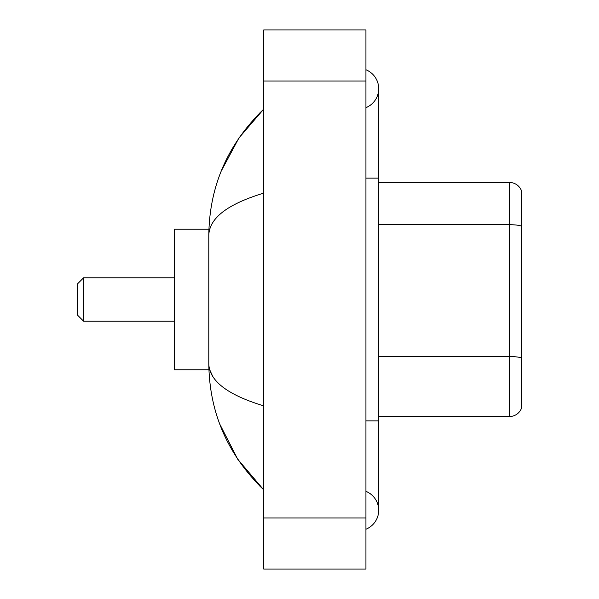 <?xml version="1.0" encoding="UTF-8"?>
<svg xmlns="http://www.w3.org/2000/svg" width="599" height="599" viewBox="0 0 599 599"><rect width="100%" height="100%" fill="white"/><g stroke="black" fill="none" stroke-linecap="round" stroke-linejoin="round"><path stroke-width="0.9" d="M365.929 420.865L378.703 420.865L378.703 88.712A20.441 20.441 0 0 1 365.929 107.663A20.441 20.441 0 0 0 365.929 69.769A20.441 20.441 0 0 1 378.703 88.712A20.441 20.441 0 0 0 365.929 69.769A20.441 20.441 0 0 1 378.703 88.712M365.929 529.231A20.441 20.441 0 0 0 365.929 491.337A20.441 20.441 0 0 1 365.929 529.231A20.441 20.441 0 0 0 378.703 510.288A20.441 20.441 0 0 1 365.929 529.231M263.732 193.148C227.598 204.042 209.283 218.111 208.796 235.37L208.796 363.63C209.208 380.829 227.515 394.906 263.732 405.852M263.732 569.05L365.929 569.05L365.929 29.95L263.732 29.95L263.732 569.05M208.796 235.37C209.343 186.244 227.657 144.172 263.732 109.153L238.934 137.965L221.233 171.059M219.691 423.95L237.706 459.216L263.732 489.847C227.657 454.828 209.343 412.756 208.796 363.63M212.63 376.15L209.71 369.763M521.781 191.68A12.774 12.774 0 0 0 509.517 182.485A12.774 12.774 0 0 1 521.781 191.68L521.781 407.32A12.774 12.774 0 0 1 509.517 416.515L378.703 416.515M521.781 226.302A12.774 2.216 180 0 0 509.517 224.707L509.517 182.485L378.703 182.485M83.605 321.214L83.605 277.786L77.219 284.173L77.219 314.827L83.605 321.214L174.309 321.214M208.909 229.237L174.309 229.237L174.309 369.763L208.909 369.763M365.929 178.135L378.703 178.135M263.732 517.948L365.929 517.948M263.732 81.052L365.929 81.052M521.781 358.142A12.774 2.216 180 0 0 509.517 356.547L509.517 224.707L378.703 224.707M509.517 416.515L509.517 356.547L378.703 356.547M378.703 420.865L378.703 510.288M263.732 109.153L259.285 113.443M263.732 489.847L259.285 485.557M83.605 277.786L174.309 277.786"/></g></svg>
